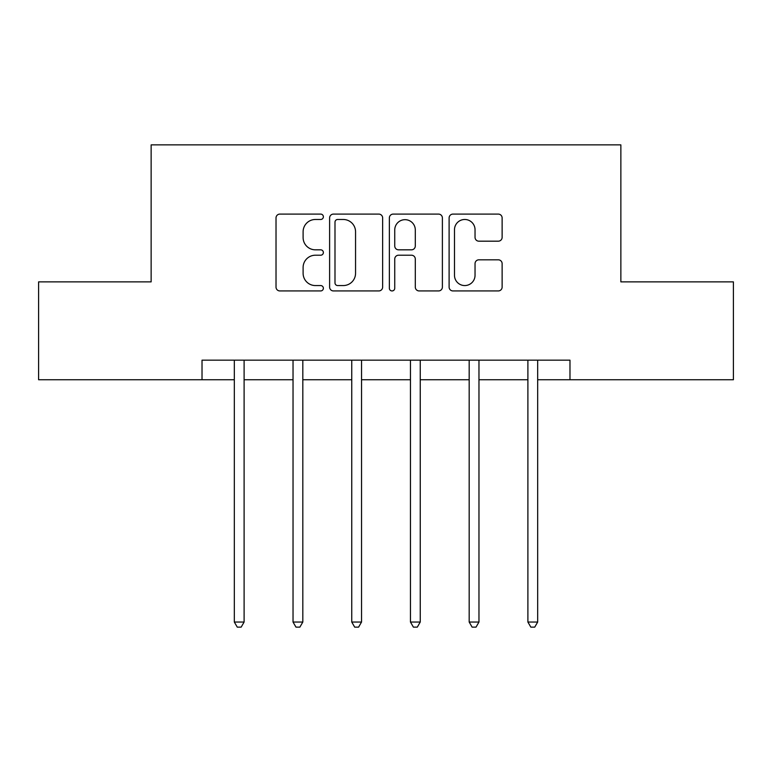 <?xml version="1.0" encoding="UTF-8"?>
<svg xmlns="http://www.w3.org/2000/svg" width="772" height="772" viewBox="0 0 772 772"><rect width="100%" height="100%" fill="white"/><g stroke="black" fill="none" stroke-linecap="round" stroke-linejoin="round"><path stroke-width="1.16" d="M323.372 216.787A2.692 2.692 0 0 0 320.679 214.095L279.86 214.095A3.841 3.841 0 0 0 276.019 217.936L276.019 287.097A3.841 3.841 0 0 0 279.86 290.938L320.679 290.938A2.692 2.692 0 0 0 323.372 288.255A2.692 2.692 0 0 0 320.679 285.563L315.401 285.563A12.294 12.294 0 0 1 303.107 273.269L303.107 267.508A12.294 12.294 0 0 1 315.401 255.214L320.679 255.214A2.692 2.692 0 0 0 323.372 252.521A2.692 2.692 0 0 0 320.679 249.829L315.401 249.829A12.294 12.294 0 0 1 303.107 237.535L303.107 231.774A12.294 12.294 0 0 1 315.401 219.48L320.679 219.48A2.692 2.692 0 0 0 323.372 216.787M498.287 241.182A3.841 3.841 0 0 0 502.128 237.342L502.128 217.936A3.841 3.841 0 0 0 498.287 214.095L452.952 214.095A3.841 3.841 0 0 0 449.111 217.936L449.111 287.097A3.841 3.841 0 0 0 452.952 290.938L498.287 290.938A3.841 3.841 0 0 0 502.128 287.097L502.128 263.667A3.841 3.841 0 0 0 498.287 259.817L478.881 259.817A3.841 3.841 0 0 0 475.041 263.667L475.041 275.286A10.277 10.277 0 0 1 464.763 285.563A10.277 10.277 0 0 1 454.486 275.286L454.486 229.757A10.277 10.277 0 0 1 464.763 219.48A10.277 10.277 0 0 1 475.041 229.757L475.041 237.342A3.841 3.841 0 0 0 478.881 241.182L498.287 241.182M202.023 379.737L38.6 379.737L38.6 281.877L151.138 281.877L151.138 144.875L620.862 144.875L620.862 281.877L733.4 281.877L733.4 379.737L569.977 379.737L569.977 360.167L202.023 360.167L202.023 379.737L234.321 379.737M382.642 217.936A3.841 3.841 0 0 0 378.791 214.095L333.456 214.095A3.841 3.841 0 0 0 329.615 217.936L329.615 287.097A3.841 3.841 0 0 0 333.456 290.938L378.791 290.938A3.841 3.841 0 0 0 382.642 287.097L382.642 217.936M393.209 214.095L438.544 214.095A3.841 3.841 0 0 1 442.385 217.936L442.385 287.097A3.841 3.841 0 0 1 438.544 290.938L419.138 290.938A3.841 3.841 0 0 1 415.297 287.097L415.297 259.054A3.841 3.841 0 0 0 411.457 255.214L398.584 255.214A3.841 3.841 0 0 0 394.743 259.054L394.743 288.255A2.692 2.692 0 0 1 392.051 290.938A2.692 2.692 0 0 1 389.358 288.255L389.358 217.936A3.841 3.841 0 0 1 393.209 214.095M244.106 379.737L293.032 379.737M302.817 379.737L351.752 379.737M361.537 379.737L410.463 379.737M420.248 379.737L469.183 379.737M478.968 379.737L527.894 379.737M537.679 379.737L569.977 379.737M337.682 219.48A2.692 2.692 0 0 0 334.99 222.162L334.99 282.87A2.692 2.692 0 0 0 337.682 285.563L343.26 285.563A12.294 12.294 0 0 0 355.554 273.269L355.554 231.774A12.294 12.294 0 0 0 343.26 219.48L337.682 219.48M415.297 229.95A10.277 10.277 0 0 0 405.02 219.673A10.277 10.277 0 0 0 394.743 229.95L394.743 245.988A3.841 3.841 0 0 0 398.584 249.829L411.457 249.829A3.841 3.841 0 0 0 415.297 245.988L415.297 229.95M244.106 360.167L244.106 622.039L234.321 622.039L234.321 360.167M244.106 622.039L241.173 627.125L237.255 627.125L234.321 622.039M302.817 360.167L302.817 622.039L293.032 622.039L293.032 360.167M302.817 622.039L299.883 627.125L295.965 627.125L293.032 622.039M361.537 360.167L361.537 622.039L351.752 622.039L351.752 360.167M361.537 622.039L358.604 627.125L354.686 627.125L351.752 622.039M420.248 360.167L420.248 622.039L410.463 622.039L410.463 360.167M420.248 622.039L417.314 627.125L413.396 627.125L410.463 622.039M478.968 360.167L478.968 622.039L469.183 622.039L469.183 360.167M478.968 622.039L476.034 627.125L472.117 627.125L469.183 622.039M537.679 360.167L537.679 622.039L527.894 622.039L527.894 360.167M537.679 622.039L534.745 627.125L530.827 627.125L527.894 622.039"/></g></svg>
